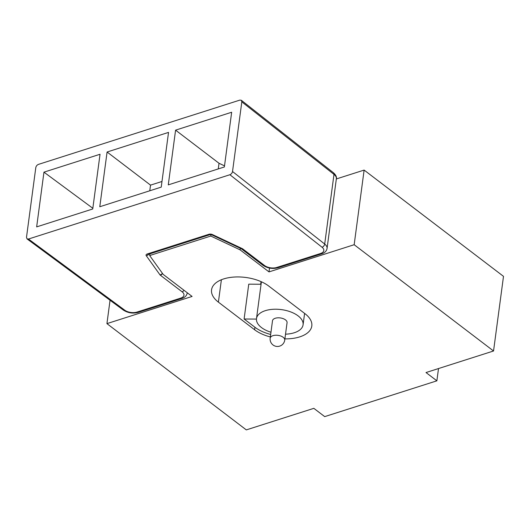 <?xml version="1.0" encoding="UTF-8"?>
<svg xmlns="http://www.w3.org/2000/svg" width="530" height="530" viewBox="0 0 530 530"><rect width="100%" height="100%" fill="white"/><g stroke="black" fill="none" stroke-linecap="round" stroke-linejoin="round"><path stroke-width="0.79" d="M161.988 181.479L150.533 185.129L149.778 190.78M107.086 152.011L168.533 132.401L161.233 187.123L99.786 206.74L107.086 152.011L150.533 185.129M92.737 208.986L36.656 226.886L43.957 172.157L100.037 154.256L92.737 208.986M92.829 208.283L43.957 172.157M175.582 130.148L231.663 112.247L224.362 166.976L168.282 184.877L175.582 130.148L219.023 163.273L224.515 165.857M229.901 174.734C231.305 174.138 232.18 173.065 232.524 171.515L241.819 101.859L241.322 100.269L239.858 100.104L38.418 164.399C37.014 164.996 36.139 166.069 35.795 167.619L26.5 237.274L27.023 238.891L28.454 239.03L124.762 310.202A8.811 4.578 -172.4 0 0 136.959 312.084L180.664 298.132A8.811 4.578 -172.4 0 0 182.101 291.798L160.378 275.242A2.935 1.524 -172.4 0 1 159.967 274.825L146.254 255.705A2.935 1.524 -172.4 0 1 147.148 254.009L208.959 234.28A2.935 1.524 -172.4 0 1 212.457 234.578L242.19 248.577A2.935 1.524 -172.4 0 1 242.793 248.934L264.51 265.497A8.811 4.578 -172.4 0 0 276.812 267.445L320.511 253.499A8.811 4.578 -172.4 0 0 322.048 247.238L229.901 174.734L28.454 239.03M218.274 168.918L219.023 163.273M285.531 334.178A23.499 12.21 -172.4 0 0 303.074 324.817A23.499 12.21 -172.4 0 0 281.397 309.613A23.499 12.21 -172.4 0 0 256.493 318.603A23.499 12.21 -172.4 0 0 261.469 327.553A23.499 12.21 -172.4 0 0 270.969 332.231M272.506 320.736A7.34 3.816 7.6 0 1 277.627 317.834A7.34 3.816 7.6 0 1 285.504 319.881A7.34 3.816 7.6 0 1 287.061 322.684L284.736 340.094A7.34 3.816 7.6 0 0 283.186 337.299A7.34 3.816 7.6 0 0 272.937 335.675A7.34 3.816 7.6 0 0 270.181 338.153L272.506 320.736M256.447 319.08L244.105 319L254.937 327.262A32.31 16.788 7.6 0 0 270.678 334.456M244.105 319L248.749 284.173L261.078 284.252M284.901 338.882A32.31 16.788 -172.4 0 0 311.806 325.983A32.31 16.788 -172.4 0 0 304.962 313.674L268.763 286.067A32.31 16.788 -172.4 0 0 234.094 277.051A32.31 16.788 -172.4 0 0 211.556 289.837A32.31 16.788 -172.4 0 0 218.4 302.146L254.605 329.746A32.31 16.788 -172.4 0 0 270.34 336.941M240.097 249.855L210.788 236.049L149.665 255.553L163.18 274.401L192.092 296.442L106.934 323.625L246.311 429.896L313.839 408.339L324.704 416.62L436.872 380.825L426.014 372.544L493.543 350.986L354.166 244.714L269.008 271.897L240.097 249.855L240.302 248.292M493.543 350.986L503.5 276.355L364.123 170.084L336.331 178.954M210.788 236.049L210.98 234.585M149.665 255.553L149.897 253.837M106.934 323.625L110.048 300.252M436.872 380.825L438.509 368.549M354.166 244.714L364.123 170.084M269.008 271.897L269.518 268.067M232.524 171.515L324.698 244.045L333.993 174.39L241.819 101.859M322.048 247.238A2.935 1.888 128.2 0 0 324.698 244.045A11.746 6.102 7.6 0 1 327.063 248.424L336.358 178.769A11.746 6.102 -172.4 0 0 333.993 174.39A2.935 1.888 -51.8 0 0 333.489 172.787C335.874 174.993 336.835 176.987 336.358 178.769M276.812 267.445A2.935 1.689 -107.7 0 0 278.038 267.756L321.736 253.81A2.935 1.689 -107.7 0 1 320.511 253.499M278.038 267.756C272.586 269.134 267.597 268.332 263.065 265.344A2.935 1.855 -52.7 0 0 264.51 265.497M241.322 248.769A2.935 1.855 -52.7 0 0 241.342 248.782A2.935 1.855 -52.7 0 0 242.793 248.934M241.342 248.782L241.276 248.749A2.935 1.312 -64.8 0 0 242.19 248.577M241.276 248.749L211.536 234.744A2.935 1.312 -64.8 0 0 212.457 234.578M211.536 234.744L210.185 234.591A2.935 1.689 -107.7 0 1 208.959 234.28M124.762 310.202A2.935 1.828 126.5 0 1 123.344 310.077C127.876 312.985 132.825 313.753 138.184 312.395L181.889 298.443C184.977 297.429 186.752 295.634 187.209 293.057M210.185 234.591L148.374 254.32A2.935 1.689 -107.7 0 1 147.148 254.009M136.959 312.084A2.935 1.689 72.3 0 0 138.184 312.395M148.758 254.201A2.935 2.252 144.4 0 1 146.254 255.705M180.664 298.132A2.935 1.689 72.3 0 0 181.889 298.443M162.432 273.361A2.935 2.252 144.4 0 1 159.967 274.825M182.101 291.798A2.935 1.855 -52.7 0 0 184.016 290.288M162.485 273.434A2.935 1.855 127.3 0 1 160.378 275.242M254.605 329.746L254.937 327.262M260.674 284.246L261.025 281.615M218.4 302.146L221.388 279.747M321.736 253.81C324.824 252.797 326.599 251.001 327.063 248.424M241.349 248.789L263.065 265.344M27.023 238.891L123.344 310.077M241.322 100.269L333.489 172.787M303.074 324.817L304.598 313.396M256.493 318.603L261.403 281.788M270.181 338.153A7.34 7.34 0 0 0 276.488 346.401A7.34 7.34 0 0 0 284.736 340.094"/></g></svg>
